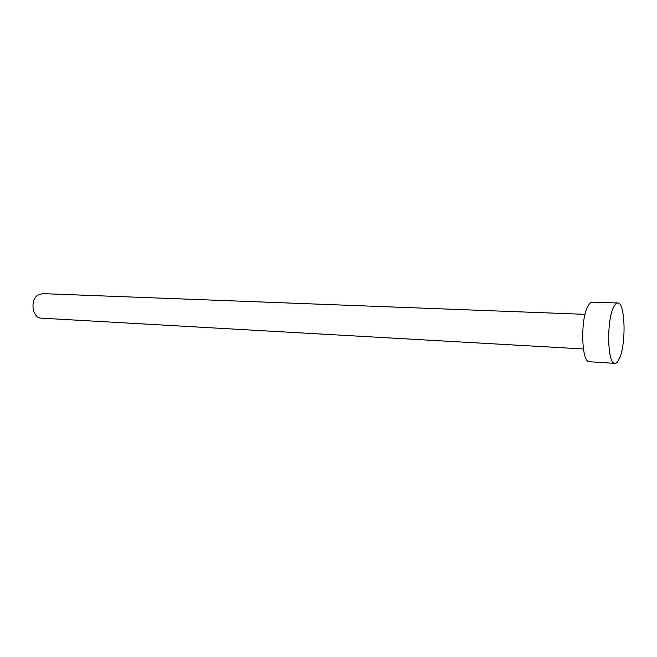 <?xml version="1.0" encoding="UTF-8"?>
<svg xmlns="http://www.w3.org/2000/svg" width="657" height="657" viewBox="0 0 657 657"><rect width="100%" height="100%" fill="white"/><g stroke="black" fill="none" stroke-linecap="round" stroke-linejoin="round"><path stroke-width="0.99" d="M583.4 348.957L41.284 318.152C32.522 318.284 29.705 300.504 37.72 295.198L42.45 293.63L585.042 314.342M614.895 363.37L589.46 361.752C581.461 362.976 580.156 319.335 587.949 306.121C589.37 303.468 590.815 302.154 592.286 302.179L617.761 302.976C625.283 302.13 626.359 344.399 619.346 358.689C617.917 361.851 616.43 363.411 614.895 363.37C607.413 364.651 606.354 320.402 613.695 306.983C615.026 304.29 616.389 302.959 617.761 302.976"/></g></svg>
